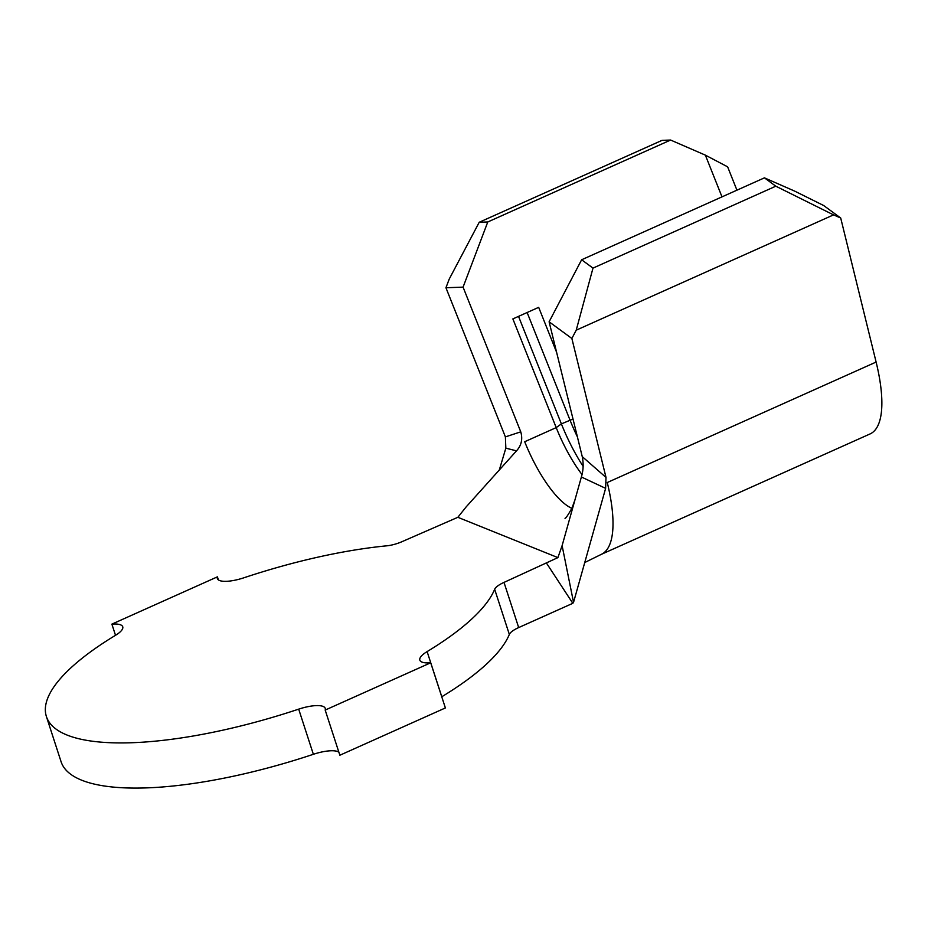 <?xml version="1.0" encoding="UTF-8"?>
<svg xmlns="http://www.w3.org/2000/svg" width="928" height="928" viewBox="0 0 928 928"><rect width="100%" height="100%" fill="white"/><g stroke="black" fill="none" stroke-linecap="round" stroke-linejoin="round"><path stroke-width="1.39" d="M721.996 196.864L705.361 155.138L670.596 140.047L487.78 221.966L463.072 287.135L445.939 287.75L505.389 436.891L520.759 431.845L463.072 287.135M582.007 474.544A74.669 24.024 65.9 0 1 556.208 427.611L512.871 318.907L538.681 307.342L556.626 352.35M571.868 508.324A74.669 24.024 65.9 0 1 524.703 441.728L556.208 427.611L561.382 423.887L518.532 316.378M441.751 696.777A24.894 7.47 162 0 1 441.786 696.754A236.466 70.946 -18 0 0 509.333 634.427L494.659 589.268A17.423 5.232 162 0 1 504.008 582.401L557.902 557.612L457.852 517.302L402.439 541.488A17.423 5.232 162 0 1 386.814 545.815A236.466 70.946 -18 0 0 243.902 577.784A24.894 7.47 162 0 1 217.349 578.562A24.894 7.47 162 0 1 217.407 576.845L218.405 579.907M217.407 576.845L111.882 624.138A24.894 7.47 162 0 1 122.74 626.783A24.894 7.47 162 0 1 115.478 635.332A236.466 70.946 -18 0 0 46.4 716.532A236.466 70.946 -18 0 0 298.688 709.143A24.894 7.47 162 0 1 325.241 708.366A24.894 7.47 162 0 1 325.183 710.071L430.708 662.789A24.894 7.47 162 0 1 419.839 660.144A24.894 7.47 162 0 1 427.112 651.595A236.466 70.946 -18 0 0 494.659 589.268M504.008 582.401L518.682 627.572L572.808 603.316L546.615 563.308M111.882 624.138L115.513 635.309M46.4 716.532L61.074 761.702A236.466 70.946 -18 0 0 313.362 754.302A24.894 7.47 162 0 1 338.859 752.179M325.183 710.071L339.857 755.23L445.382 707.948L430.708 662.789M557.902 557.612L562.113 545.641L573.539 602.353L572.808 603.316M518.682 627.572A17.423 5.232 -18 0 0 509.333 634.427M562.113 545.641L581.38 476.992C583.376 470.403 583.666 463.617 582.25 456.622L606.007 477.421L605.624 488.348L573.539 602.353M605.624 488.348L581.38 476.992M520.759 431.845C522.858 439.095 521.443 445.428 516.502 450.857L505.841 448.154L499.31 469.986M457.852 517.302L466.1 506.966L516.502 450.857M601.274 554.376A124.456 40.043 -114.1 0 0 601.518 554.26A124.456 40.043 -114.1 0 0 607.26 482.525L876.113 362.059L840.71 218.022L833.541 214.878L576.218 330.182L571.868 338.488L549.109 321.796L582.25 456.622M505.841 448.154L505.389 436.891M606.007 477.421L571.868 338.488M601.402 554.318L870.116 433.91A124.456 40.043 -114.1 0 0 876.113 362.059M445.939 287.75L449.256 279.026L479.219 222.268L487.78 221.966M670.596 140.047L662.035 140.36L479.219 222.268M549.109 321.796L581.624 259.77L592.992 268.111L576.218 330.182M833.541 214.878L775.808 186.192L764.428 177.851L581.624 259.77M764.428 177.851L794.786 191.168L823.646 205.506L840.71 218.022M775.808 186.192L592.992 268.111M705.361 155.138L727.633 166.831L736.936 190.17M577.39 436.856A84.634 27.225 65.9 0 1 569.989 420.036L527.127 312.516M583.144 466.39A84.634 27.225 65.9 0 1 561.382 423.887L573.017 419.027M427.112 651.595L441.786 696.754M298.688 709.143L313.362 754.302M574.954 499.867L571.973 508.092C568.133 514.924 565.813 518.334 565.013 518.323M601.518 554.26L584.756 562.519"/></g></svg>
